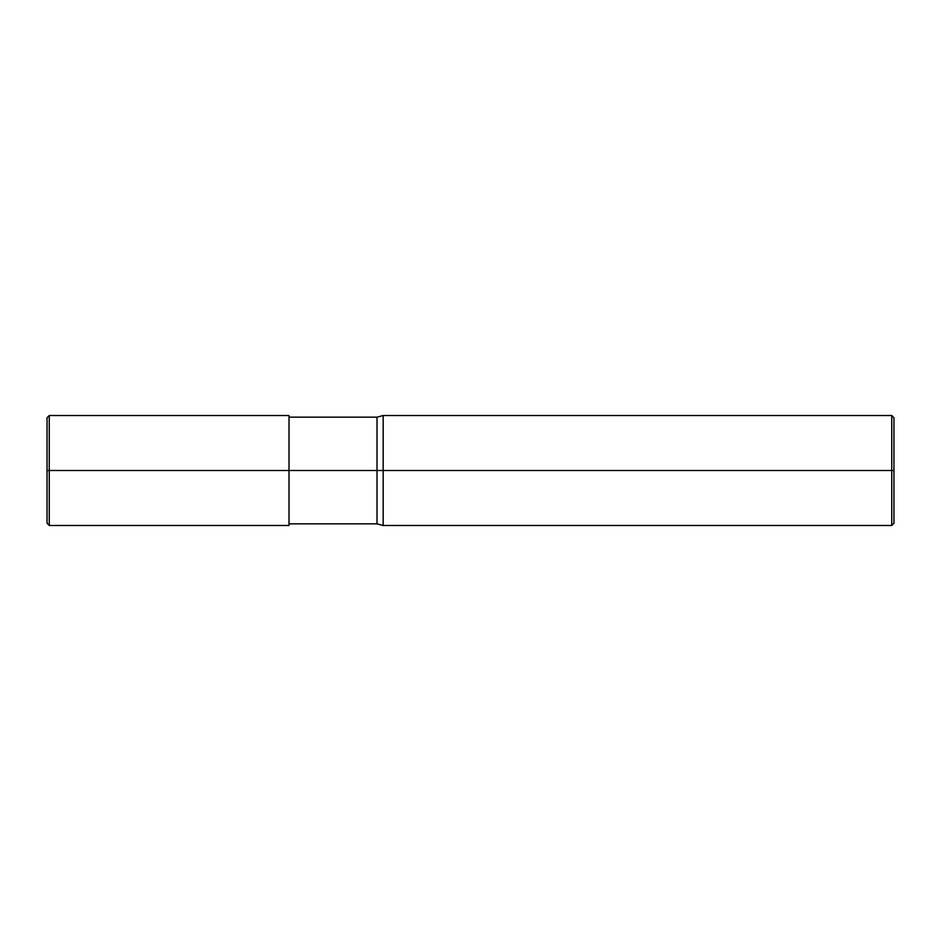 <?xml version="1.0" encoding="UTF-8"?>
<svg xmlns="http://www.w3.org/2000/svg" width="941" height="941" viewBox="0 0 941 941"><rect width="100%" height="100%" fill="white"/><g stroke="black" fill="none" stroke-linecap="round" stroke-linejoin="round"><path stroke-width="1.41" d="M289.016 470.5L289.016 525.49L289.016 415.51L289.016 470.5L49.25 470.5L49.25 415.51L49.25 470.5L47.05 470.5L47.05 417.71L47.05 523.29L47.05 470.5L49.25 470.5L49.25 415.51L49.25 525.49L49.25 470.5L49.25 525.49L49.25 470.5L289.016 470.5L289.016 525.49L289.016 470.5L377.012 470.5L377.012 417.157L377.012 470.5L289.016 470.5M893.95 470.5L893.95 523.29L893.95 417.71L893.95 470.5L891.75 470.5L891.75 415.51L891.75 470.5L383.163 470.5L383.163 415.51L383.163 470.5L377.012 470.5L377.012 417.157L377.012 523.843L377.012 470.5L377.012 523.843L377.012 470.5L383.163 470.5L383.163 415.51L383.163 525.49L383.163 470.5L383.163 525.49L383.163 470.5L891.75 470.5L891.75 415.51L891.75 525.49L891.75 470.5L891.75 525.49L891.75 470.5L893.95 470.5L893.95 523.29L893.95 470.5M289.016 415.51L49.25 415.51L47.05 417.71M289.016 525.49L49.25 525.49L47.05 523.29M289.016 417.157L377.012 417.157L383.163 415.51L891.75 415.51L893.95 417.71M289.016 523.843L377.012 523.843L383.163 525.49L891.75 525.49L893.95 523.29"/></g></svg>
